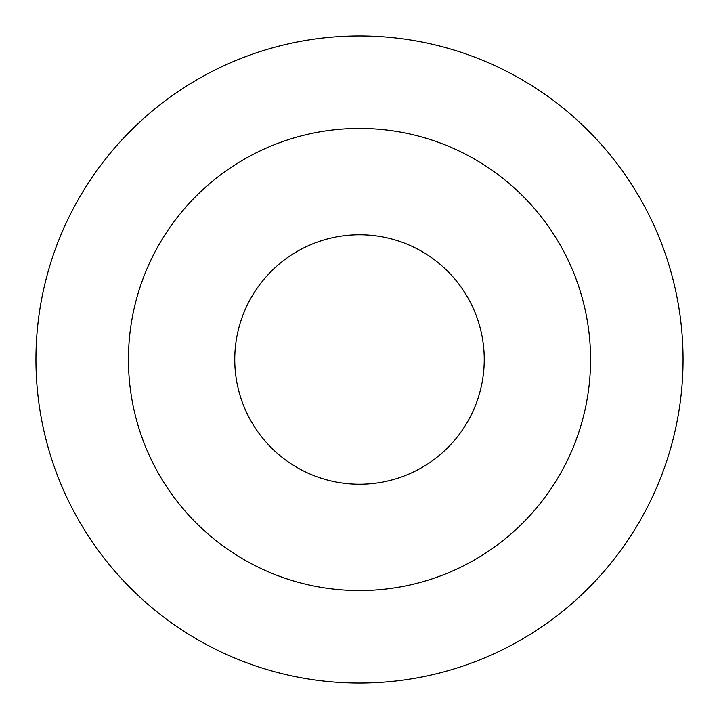 <?xml version="1.0" encoding="UTF-8"?>
<svg xmlns="http://www.w3.org/2000/svg" width="719" height="719" viewBox="0 0 719 719"><rect width="100%" height="100%" fill="white"/><g stroke="black" fill="none" stroke-linecap="round" stroke-linejoin="round"><path stroke-width="1.08" d="M35.95 359.5A323.55 323.55 0 0 0 521.275 639.703A323.55 323.55 0 0 0 521.275 79.297A323.55 323.55 0 0 0 35.95 359.5M590.56 359.5A231.06 231.06 0 0 1 359.5 590.56A231.06 231.06 0 0 1 128.44 359.5A231.06 231.06 0 0 1 359.5 128.44A231.06 231.06 0 0 1 590.56 359.5M484.238 359.5A124.738 124.738 0 0 1 359.5 484.238A124.738 124.738 0 0 1 234.762 359.5A124.738 124.738 0 0 1 359.5 234.762A124.738 124.738 0 0 1 484.238 359.5"/></g></svg>
